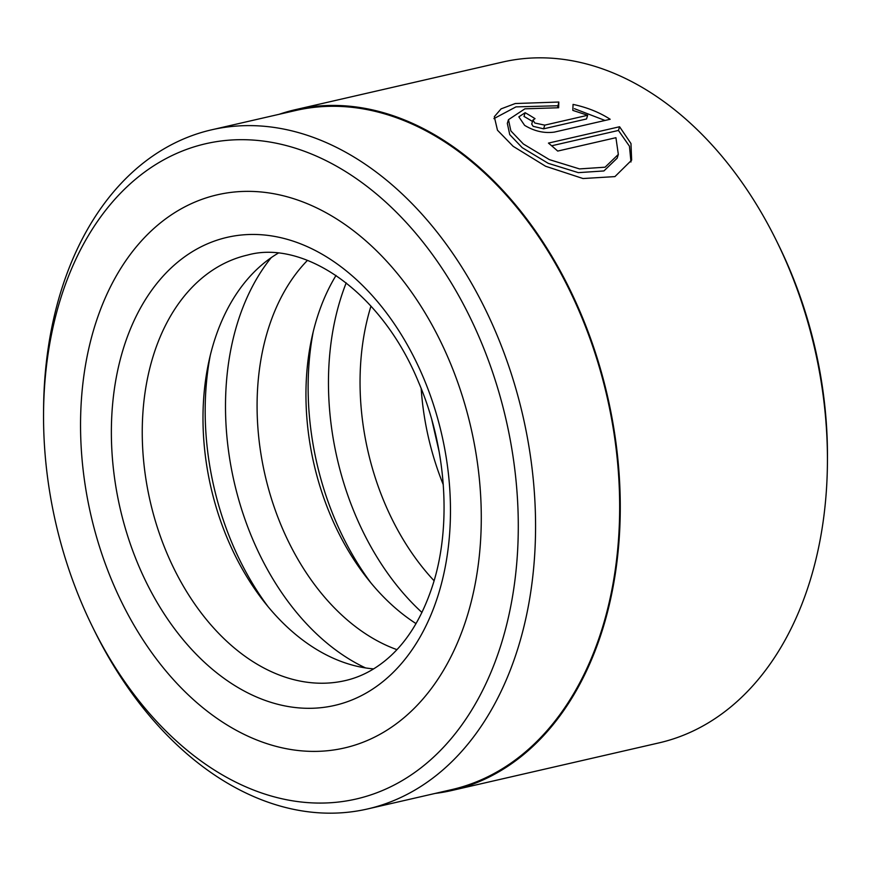 <?xml version="1.0" encoding="UTF-8"?>
<svg xmlns="http://www.w3.org/2000/svg" width="871" height="871" viewBox="0 0 871 871"><rect width="100%" height="100%" fill="white"/><g stroke="black" fill="none" stroke-linecap="round" stroke-linejoin="round"><path stroke-width="1.31" d="M367.595 808.952L451.69 789.627A348.411 239.383 -102.9 0 0 602.231 628.296A348.411 239.383 -102.9 0 0 552.432 258.48A348.411 239.383 -102.9 0 0 295.639 110.508L211.544 129.833A348.411 239.383 77.1 0 1 468.337 277.795A348.411 239.383 77.1 0 1 518.136 647.61A348.411 239.383 77.1 0 1 367.595 808.952A348.411 239.383 77.1 0 1 94.318 630.506L92.511 626.837A336.184 230.989 -102.9 0 0 313.462 802.942A336.184 230.989 -102.9 0 0 501.456 643.353A336.184 230.989 -102.9 0 0 368.716 187.733A336.184 230.989 -102.9 0 0 60.382 299.406A336.184 230.989 -102.9 0 0 43.55 413.758A336.184 230.989 -102.9 0 0 92.511 626.837M43.55 413.758L43.572 409.675A348.411 239.383 77.1 0 1 61.014 291.164A348.411 239.383 77.1 0 1 211.544 129.833M617.191 158.141L603.919 170.945L578.344 172.643L548.24 163.334L522.219 147.667L509.742 134.624L507.336 123.388M558.638 107.754L524.886 108.831L508.468 119.675L510.874 130.922L523.362 143.987L549.394 159.633L579.498 168.909L605.084 167.199L618.334 154.417L615.928 137.694L557.701 151.075A349.282 239.982 -102.9 0 0 548.447 143.094L619.586 126.752L630.974 143.541L631.638 160.144L614.926 176.606L583.026 178.533L545.594 166.252L513.161 146.328L497.472 130.215L494.314 116.714L501.075 108.875L515.251 103.529L558.812 102.038L558.638 107.754M630.974 161.984L629.45 146.219L618.443 130.443L619.586 126.752M587.675 115.277L586.531 118.968L543.613 128.821L533.15 126.328L531.713 124.096L532.91 120.1L534.816 123.007L544.756 125.141L587.675 115.277L572.824 110.388L573.064 104.4C587.152 107.416 599.52 112.37 610.168 119.273L554.326 132.109C544.201 133.47 534.293 131.216 524.614 125.348L518.844 116.845L525.148 112.707A349.282 239.982 77.1 0 1 535.034 118.663L532.91 120.1M776.551 240.951L778.489 244.882A336.184 230.989 77.1 0 1 827.45 457.961L827.428 462.338A349.282 239.982 -102.9 0 0 776.551 240.951A349.282 239.982 -102.9 0 0 502.589 62.059L295.443 109.659A349.282 239.982 -102.9 0 0 279.112 114.308M435.162 793.427A349.282 239.982 -102.9 0 0 451.886 790.476L659.031 742.876A349.282 239.982 -102.9 0 0 809.943 581.142A349.282 239.982 -102.9 0 0 827.428 462.338M94.743 326.211A283.794 194.984 -102.9 0 0 135.299 627.436A283.794 194.984 -102.9 0 0 344.47 747.96A283.794 194.984 -102.9 0 0 467.085 616.548A283.794 194.984 -102.9 0 0 426.529 315.324A283.794 194.984 -102.9 0 0 217.358 194.799A283.794 194.984 -102.9 0 0 94.743 326.211A283.794 194.984 -102.9 0 0 135.299 627.436A283.794 194.984 -102.9 0 0 344.47 747.96A283.794 194.984 -102.9 0 0 467.085 616.548A283.794 194.984 -102.9 0 0 426.529 315.324A283.794 194.984 -102.9 0 0 217.358 194.799A283.794 194.984 -102.9 0 0 94.743 326.211M451.886 790.476A349.282 239.982 -102.9 0 0 602.797 628.742A349.282 239.982 -102.9 0 0 552.878 257.99A349.282 239.982 -102.9 0 0 295.443 109.659M605.018 120.459L574.446 108.69M532.486 121.483A344.916 236.988 -102.9 0 0 523.994 116.42L525.148 112.707M557.614 107.634L558.812 102.038M557.658 105.761L515.97 106.883L493.911 118.63M618.443 130.443L551.648 145.784M396.915 649.635A218.305 149.986 77.1 0 1 268.018 329.771A218.305 149.986 77.1 0 1 307.463 260.375M373.626 668.884A218.305 149.986 77.1 0 1 264.087 601.73A218.305 149.986 77.1 0 1 208.877 361.443A218.305 149.986 77.1 0 1 213.918 342.205A218.305 149.986 77.1 0 1 278.11 253.221M416.033 623.603A218.305 149.986 77.1 0 1 367.039 578.072A218.305 149.986 77.1 0 1 311.829 337.796A218.305 149.986 77.1 0 1 316.87 318.546A218.305 149.986 77.1 0 1 336.032 275.443M434.085 580.761A218.305 149.986 77.1 0 1 370.97 306.113A218.305 149.986 77.1 0 1 370.981 306.113M543.613 128.821L544.756 125.141M365.515 667.915A239.111 164.292 77.1 0 1 237.478 322.999A239.111 164.292 77.1 0 1 271.24 257.62M268.05 606.652A239.111 164.292 77.1 0 1 210.292 355.292M421.956 612.476A239.111 164.292 77.1 0 1 340.43 299.341A239.111 164.292 77.1 0 1 346.212 282.868M371.002 582.993A239.111 164.292 77.1 0 1 313.244 331.633M123.388 348.542A240.135 164.989 77.1 0 1 343.631 268.78A240.135 164.989 77.1 0 1 438.451 594.218A240.135 164.989 77.1 0 1 218.196 673.98A240.135 164.989 77.1 0 1 123.388 348.542M247.484 255.072A218.305 149.986 -102.9 0 0 153.165 356.163A218.305 149.986 -102.9 0 0 184.369 587.871A218.305 149.986 -102.9 0 0 345.264 680.589C359.157 677.42 372.211 670.986 384.394 661.285C405.799 644.213 422.01 618.519 433.05 584.212C451.722 525.583 446.442 446.899 418.679 382.434C381.182 290.718 303.239 239.383 247.484 255.072M443.285 484.722A218.305 149.986 77.1 0 1 421.172 388.499M507.325 123.388L508.468 119.675M617.18 158.141L618.334 154.417M431.831 419.887L439.169 451.831"/></g></svg>
